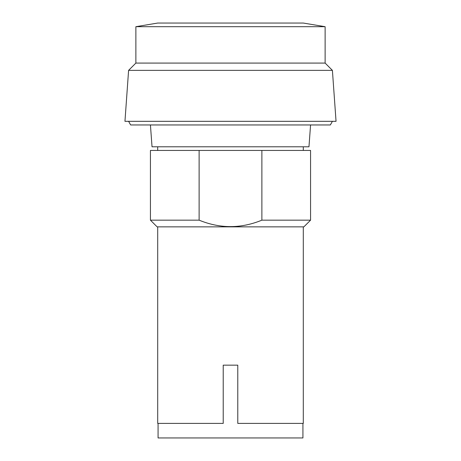 <?xml version="1.0" encoding="UTF-8"?>
<svg xmlns="http://www.w3.org/2000/svg" width="461" height="461" viewBox="0 0 461 461"><rect width="100%" height="100%" fill="white"/><g stroke="black" fill="none" stroke-linecap="round" stroke-linejoin="round"><path stroke-width="0.35" stroke-dasharray="2.31 1.73" d="M157.708 23.05L303.292 23.05M135.874 26.692L325.126 26.692M135.874 63.082L325.126 63.082M128.596 70.366L332.404 70.366M124.954 121.318L336.046 121.318M128.596 121.318L332.404 121.318L128.596 121.318M330.37 124.954L130.63 124.954M150.43 124.954L310.57 124.954L150.43 124.954M308.968 146.794L152.032 146.794M157.708 146.794L303.292 146.794L157.708 146.794M303.292 150.43L157.708 150.43L303.292 150.43M310.57 150.43L150.43 150.43M310.57 220.162L261.883 220.162L261.883 150.43M199.117 150.43L199.117 220.162C220.041 228.754 240.959 228.754 261.883 220.162M199.117 220.162L150.43 220.162M302.923 437.95L158.077 437.95M303.874 226.858L157.126 226.858M303.292 423.394L237.778 423.394L302.923 423.394L237.778 423.394L237.778 365.158L237.778 423.394L237.778 365.158L223.222 365.158L237.778 365.158L223.222 365.158L223.222 423.394L223.222 365.158L223.222 423.394L157.708 423.394M157.708 226.858L303.292 226.858L157.708 226.858"/><path stroke-width="0.69" d="M325.126 26.692L303.292 23.05L157.708 23.05L135.874 26.692L325.126 26.692L325.126 63.082L135.874 63.082L135.874 26.692M325.126 63.082L332.404 70.366L128.596 70.366L135.874 63.082M332.404 70.366L336.046 121.318L124.954 121.318L128.596 70.366M332.404 121.318L330.37 124.954L130.63 124.954L128.596 121.318M310.57 124.954L308.968 146.794L152.032 146.794L150.43 124.954M157.708 150.43L157.708 146.794M303.292 146.794L303.292 150.43M199.117 150.43L310.57 150.43L310.57 220.162L303.874 226.858L157.126 226.858L150.43 220.162L150.43 150.43L199.117 150.43L199.117 220.162L150.43 220.162M261.883 150.43L261.883 220.162C240.959 228.754 220.041 228.754 199.117 220.162M261.883 220.162L310.57 220.162M158.077 423.394L158.077 437.95L302.923 437.95L302.923 423.394M157.708 226.858L157.708 423.394L223.222 423.394L223.222 365.158L237.778 365.158L237.778 423.394L303.292 423.394L303.292 226.858"/></g></svg>
